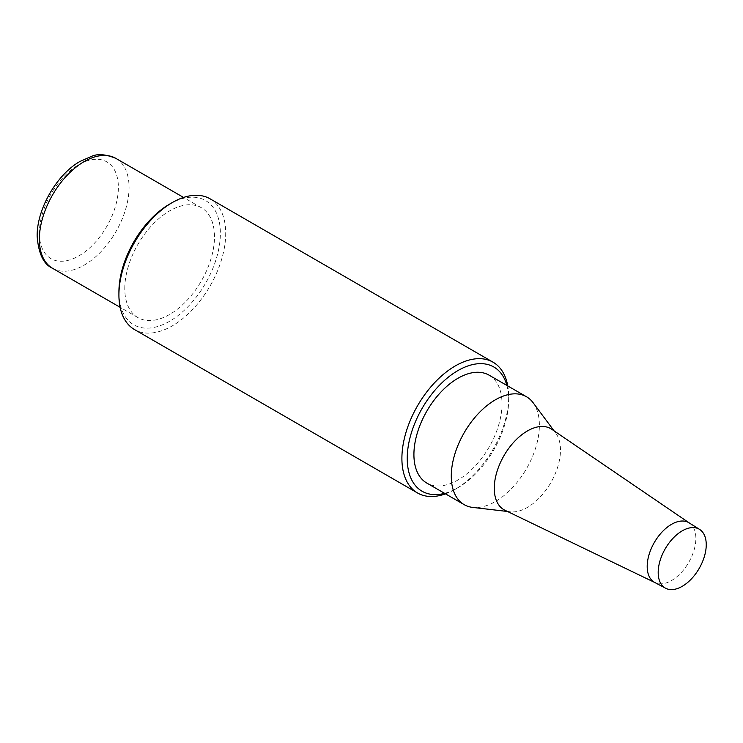 <?xml version="1.0" encoding="UTF-8"?>
<svg xmlns="http://www.w3.org/2000/svg" width="743" height="743" viewBox="0 0 743 743"><rect width="100%" height="100%" fill="white"/><g stroke="black" fill="none" stroke-linecap="round" stroke-linejoin="round"><path stroke-width="0.56" stroke-dasharray="3.71 2.79" d="M689.095 522.831A34.419 19.875 -60 0 1 689.467 523.081A34.419 19.875 -60 0 1 693.813 550.879A34.419 19.875 -60 0 1 671.533 580.534A34.419 19.875 -60 0 1 655.085 582.633L654.88 582.54M551.77 429.278A46.818 27.027 -60 0 1 555.745 433.123A46.818 27.027 -60 0 1 556.191 471.378A46.818 27.027 -60 0 1 527.372 507.423A46.818 27.027 -60 0 1 510.32 511.806A46.818 27.027 -60 0 1 504.999 510.283M533.093 402.697A62.291 35.97 -60 0 1 533.678 453.601A62.291 35.97 -60 0 1 495.34 501.571A62.291 35.97 -60 0 1 472.641 507.404M489.108 375.178A62.291 35.97 -60 0 1 498.664 425.098A62.291 35.97 -60 0 1 457.967 479.987A62.291 35.97 -60 0 1 426.816 483.071M124.787 288.553A63.424 36.621 -60 0 1 152.473 224.73A63.424 36.621 -60 0 1 201.353 207.734A63.424 36.621 -60 0 1 201.353 280.975A63.424 36.621 -60 0 1 137.929 317.595A63.424 36.621 -60 0 1 124.787 288.553M210.065 198.808A75.507 43.596 -60 0 1 210.065 285.999A75.507 43.596 -60 0 1 134.557 329.595M118.917 291.953A71.737 41.413 120 0 0 169.645 321.236A71.737 41.413 120 0 0 220.365 233.376A71.737 41.413 120 0 0 169.636 204.093M445.484 493.854A75.507 43.596 120 0 0 455.292 489.238A75.507 43.596 120 0 0 508.686 396.762A75.507 43.596 120 0 0 507.775 385.951M506.893 385.441A71.737 41.413 -60 0 1 508.686 399.836A71.737 41.413 -60 0 1 457.967 487.696A71.737 41.413 -60 0 1 444.602 493.343M115.927 158.408A63.424 36.621 -60 0 1 115.927 231.649A63.424 36.621 -60 0 1 52.502 268.269M39.36 233.07A55.874 32.265 120 0 0 98.624 238.364A55.874 32.265 120 0 0 98.624 159.346A55.874 32.265 120 0 0 39.36 233.07M555.745 433.123L554.027 430.81M510.32 511.806L507.46 511.472M201.353 207.734L183.54 197.443M137.929 317.595L120.115 307.305M508.686 399.836L508.686 396.762M457.967 487.696L455.292 489.238"/><path stroke-width="1.11" d="M655.085 582.633A34.419 19.875 -60 0 1 654.685 582.438A34.419 19.875 -60 0 1 654.323 542.492A34.419 19.875 -60 0 1 689.095 522.831L699.553 529.378A33.983 19.615 -60 0 1 704.318 556.711A33.983 19.615 -60 0 1 682.213 586.338A33.983 19.615 -60 0 1 665.579 588.215A33.983 19.615 -60 0 1 665.226 548.789A33.983 19.615 -60 0 1 699.553 529.378M654.88 582.54L504.999 510.283A46.818 27.027 -60 0 1 503.968 455.682A46.818 27.027 -60 0 1 551.77 429.278L689.281 522.951M507.46 511.472L472.641 507.404A62.291 35.97 -60 0 1 464.189 504.655A62.291 35.97 -60 0 1 464.189 432.723A62.291 35.97 -60 0 1 526.49 396.753A62.291 35.97 -60 0 1 533.093 402.697L554.027 430.81M464.189 504.655L426.816 483.071A62.291 35.97 -60 0 1 426.816 411.139A62.291 35.97 -60 0 1 489.108 375.178L526.49 396.753M417.538 492.98L134.557 329.595A75.507 43.596 -60 0 1 118.917 295.027A75.507 43.596 -60 0 1 172.311 202.551A75.507 43.596 -60 0 1 210.065 198.808L493.046 362.194A75.507 43.596 120 0 0 434.859 382.422A75.507 43.596 120 0 0 401.898 458.412A75.507 43.596 120 0 0 417.538 492.98A75.507 43.596 120 0 0 445.484 493.854M172.311 202.551L169.636 204.093A71.737 41.413 120 0 0 118.917 291.953L118.917 295.027M507.775 385.951A75.507 43.596 120 0 0 493.046 362.194M444.602 493.343A71.737 41.413 -60 0 1 407.238 458.412A71.737 41.413 -60 0 1 451.224 374.964A71.737 41.413 -60 0 1 506.893 385.441M39.36 239.237A63.424 36.621 -60 0 1 67.046 175.404A63.424 36.621 -60 0 1 115.927 158.408C105.887 154.284 97.844 153.569 91.807 156.262L79.938 161.472C57.1 174.345 36.844 208.625 37.15 236.153C38.46 253.577 43.577 264.285 52.502 268.269A63.424 36.621 -60 0 1 39.36 239.237M665.579 588.215L654.685 582.438M183.54 197.443L115.927 158.408M120.115 307.305L52.502 268.269"/></g></svg>
